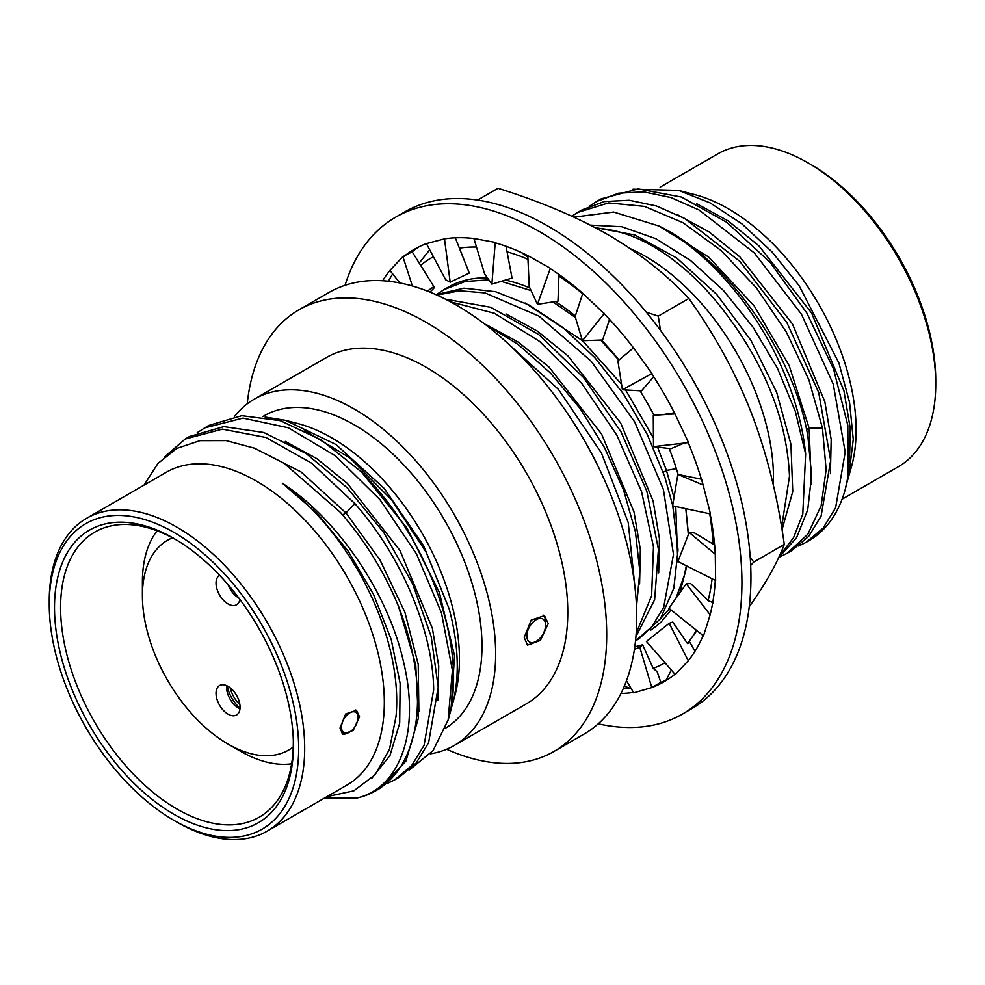 <?xml version="1.0" encoding="UTF-8"?>
<svg xmlns="http://www.w3.org/2000/svg" width="985" height="985" viewBox="0 0 985 985"><rect width="100%" height="100%" fill="white"/><g stroke="black" fill="none" stroke-linecap="round" stroke-linejoin="round"><path stroke-width="1.48" d="M660.085 187.187L717.72 153.906A180.612 104.275 60 0 1 808.032 162.857L811.037 164.594A176.364 101.824 60 0 1 935.75 380.592L935.75 384.064A180.612 104.275 60 0 1 898.345 466.742L842.076 499.235M808.032 162.857A180.612 104.275 60 0 1 935.75 384.064M633.047 189.182L678.64 190.413L694.647 194.587A180.612 104.275 -120 0 1 856.113 430.039A180.612 104.275 60 0 1 851.569 466.385L846.891 482.785M678.64 190.413L710.16 202.922L741.828 223.792L771.981 251.877L799.106 285.662L838.888 362.936L849.55 402.323L853.256 439.409L848.664 476.974M773.311 485.125A180.612 104.275 60 0 0 773.471 477.75A180.612 104.275 -120 0 0 630.388 248.737M781.622 527.332L789.502 476.124C786.892 420.792 765.825 366.802 726.302 314.153A187.839 108.448 -120 0 0 596.516 228.372M590.286 225.122L621.867 226.747L655.912 238.727L690.423 260.397L723.446 290.464L753.033 327.168L777.473 368.328L795.363 411.484L805.644 454.06A199.955 115.442 -120 0 0 659.137 226.082L613.704 212.058L573.898 217.156M778.581 557.744L796.508 537.785L807.725 509.861L811.615 475.459L807.909 436.466C793.922 353.812 727.62 259.08 659.137 226.082M811.345 484.719L809.128 428.13L789.219 365.681L754.178 305.904L708.621 257.036L658.596 225.811M571.817 216.207L577.604 212.477L608.533 202.898L644.473 206.382L682.888 222.659L721.106 250.51L756.443 287.916L786.424 332.154L808.944 380.025L822.45 428.069L809.128 428.13L806.543 429.62M779.541 557.017L787.101 553.299L807.848 534.239L821.145 505.761L826.132 469.623L822.45 428.069M577.604 212.477L582.135 209.854L604.162 201.58L629.206 200.263L656.318 205.939L684.501 218.387L739.809 261.37L786.867 322.551L818.707 392.522L830.663 460.524L821.096 516.103L808.623 536.443L791.632 550.689L787.101 553.299M830.417 473.711L831.18 439.507L824.851 401.769L792.457 323.942L739.809 256.839L709.151 231.98L677.717 214.816M798.626 545.998L806.186 542.279L823.164 528.046L835.637 507.706L845.204 452.127L833.248 384.125L801.408 314.153L754.35 252.973L699.042 209.99L670.871 197.542L643.747 191.866L618.715 193.183L596.688 201.457L589.658 206.099M596.688 201.457L601.219 198.847L638.182 188.923L681.472 197.062L726.905 222.401L770.073 262.379L806.813 312.984L833.581 369.153L847.814 425.274L848.208 475.73A199.955 115.442 60 0 1 845.241 489.446A199.955 115.442 60 0 1 808.845 540.74L806.186 542.279M845.315 489.151L848.208 475.73M849.501 462.691L850.264 428.487L843.923 390.762L811.541 312.934L758.881 245.831L728.235 220.96L696.801 203.797M779.443 555.885L793.504 537.773L802.775 514.133L805.644 454.06M782.016 529.708L792.753 491.589L790.93 444.272L776.648 392.313L751.149 340.736L716.809 294.503L676.793 258.082L634.82 234.984L594.829 227.486M646.357 312.233L658.275 316.123L688.86 298.467C665.958 274.052 639.08 252.85 608.201 234.849C577.272 217.131 540.543 201.605 498.004 188.283L477.59 200.078M419.204 263.081L429.706 249.821M430.002 292.114L433.819 288.248L433.88 286.61L412.173 251.815L402.877 256.617L389.925 270.444L399.836 282.966M558.901 276.194A233.74 134.945 60 0 1 582.664 293.727M688.22 442.634A249.673 144.155 60 0 1 703.155 485.063L710.468 513.936L672.632 505.847L677.865 474.425L701.886 479.301M689.217 532.479L677.939 561.524L715.627 580.547L715.282 554.272L689.217 532.479L694.597 532.959L713.066 544.052A233.74 134.945 -120 0 0 709.717 513.776M686.225 583.797L668.913 608.25L703.499 635.916L710.16 614.812L686.225 583.797L690.633 583.539L708.104 600.616A233.74 134.945 -120 0 0 712.093 578.761M696.875 630.609L691.236 638.465A233.74 134.945 -120 0 0 696.42 630.24M687.678 643.599L691.236 638.465A233.74 134.945 60 0 1 687.468 643.451L690.091 642.528L694.967 651.319M703.142 635.62A249.673 144.155 60 0 1 688.256 660.763L675.291 674.602L646.431 641.444L669.184 623.333L672.73 622.064L687.468 643.451M665.023 662.794A233.74 134.945 60 0 1 653.19 668.372L657.167 671.758L660.824 682.383M626.472 680.758L633.737 692.837L651.799 687.579L639.758 647.219L642.626 644.769L653.19 668.372M642.626 644.769L634.796 646.813M420.607 265.334A233.74 134.945 60 0 1 433.412 256.765M459.404 248.158A233.74 134.945 60 0 1 476.494 247.05M507.066 251.84A233.74 134.945 60 0 1 527.972 259.35M618.937 360.005A199.955 115.442 -120 0 0 601.478 340.034M575.326 315.926A199.955 115.442 -120 0 0 555.355 301.545M529.868 287.977A199.955 115.442 -120 0 0 505.342 280.097M487.452 277.905A199.955 115.442 -120 0 0 448.113 287.238L444.026 289.602L465.031 281.538L488.819 279.839M671.031 609.937L661.107 622.052L656.638 625.783A198.465 114.58 60 0 1 650.359 630.425M685.843 508.666L688.466 534.412M686.853 566.018L679.872 592.773M640.09 390.762L644.88 398.937A198.465 114.58 60 0 1 654.015 415.251M669.221 448.507A198.465 114.58 60 0 1 678.111 474.45M537.453 304.316L529.204 286.549L527.8 255.632L550.344 268.252L537.453 304.316L557.978 301.139L558.963 274.519M521.397 252.566L527.861 256.986M506.007 246.262L512.04 278.078L491.884 284.148L484.595 273.892L473.908 238.505L495.246 242.396L491.884 284.148M345.046 285.293A286.869 165.615 60 0 1 395.65 217.18L404.663 211.972A286.869 165.615 60 0 1 625.721 288.827A286.869 165.615 60 0 1 750.939 577.518A286.869 165.615 60 0 1 691.519 708.831L682.507 714.039A286.869 165.615 60 0 1 598.215 723.803M651.799 687.579L660.726 682.42A249.673 144.155 -120 0 0 668.347 679.096M623.419 688.269A249.673 144.155 -120 0 0 630.979 688.256M392.695 273.941A249.673 144.155 -120 0 0 388.422 281.23M418.834 246.915A249.673 144.155 -120 0 0 412.198 251.803M395.65 217.18A286.869 165.615 60 0 1 616.708 294.035A286.869 165.615 60 0 1 741.927 582.714A286.869 165.615 60 0 1 682.507 714.039M403.124 257.06A249.673 144.155 60 0 1 414.242 249.377A249.673 144.155 60 0 1 426.382 243.615L444.58 238.85A249.673 144.155 60 0 1 473.896 238.518M382.673 280.75A249.673 144.155 60 0 1 389.9 270.456M633.466 692.381A249.673 144.155 60 0 1 620.956 693.489M674.959 674.22A249.673 144.155 60 0 1 663.915 681.842A249.673 144.155 60 0 1 651.774 687.592M715.27 580.362A249.673 144.155 60 0 1 710.136 614.825M710.123 513.862A249.673 144.155 60 0 1 715.27 554.284M653.498 446.661L688.54 442.597L674.996 413.922L653.289 415.288L653.498 446.661L670.92 448.704L684.095 443.115M651.713 373.647A249.673 144.155 60 0 1 674.971 413.934M622.409 389.752L651.971 373.5L633.527 347.853L617.89 360.879L622.409 389.752L641.506 390.848L653.708 376.738M609.58 319.411L602.586 339.997L582.431 340.712L575.129 316.517L582.8 293.308L604.187 313.698A249.673 144.155 60 0 1 633.503 347.865M550.344 268.252L550.283 268.622A249.673 144.155 60 0 1 582.775 293.321M495.246 242.396L495.295 242.839A249.673 144.155 60 0 1 527.788 255.644M444.42 238.382L450.194 282.178L445.676 279.802L426.406 243.603M455.292 237.791L469.279 273.067L450.194 282.178M402.877 256.617L412.383 285.995M433.88 286.61L427.392 291.067M630.043 688.281L624.318 686.2M671.327 670.046L666.045 680.192M688.281 660.75L669.184 623.333M688.86 298.467C714.987 335.122 735.82 373.278 751.333 412.912C766.699 452.989 777.682 496.822 784.282 544.409L753.71 562.066L750.681 565.452M784.282 544.409C777.608 562.127 766.625 581.913 751.333 603.768L749.253 606.711M713.066 544.052L714.544 544.385M708.104 600.616L713.46 602.82M750.188 557.017L753.71 562.066M703.179 485.051L677.865 474.425M658.275 316.123L660.455 330.271M558.926 275.578L564.343 278.435M604.347 313.427L582.431 340.712M634.438 649.312L639.758 647.219M437.008 294.232L444.026 289.602M501.205 281.341L531.063 290.575M552.954 301.915L575.437 317.515M600.665 340.071L618.839 360.091M673.999 497.597L666.476 470.448L657.561 447.128M653.437 437.98L625.586 389.937M621.56 384.31L582.554 340.699M582.48 340.638L525.054 302.949M686.336 565.759L684.304 575.425L686.373 565.784M688.343 534.72L685.806 508.666M684.304 575.425L675.907 598.363M669.505 608.718L660.27 618.986M677.766 561.844L675.784 506.524M650.802 630.006L656.638 625.783M436.01 294.663L463.947 288.174L495.529 291.695L529.068 305.018L562.755 327.402L594.78 357.58L623.431 393.877L647.157 434.274L664.703 476.531L672.693 505.453M672.78 505.884L678.025 549.889L673.814 588.353L660.479 618.691L638.97 638.822L635.534 640.804L651.713 626.866L663.693 607.314L673.494 554.37L663.41 489.496L634.672 421.9L591.185 361.224L538.906 316.087L485.014 292.914L459.823 290.772L436.971 295.094M658.682 572.864L659.445 538.66L653.104 500.934L620.722 423.107L568.062 356.004L537.416 331.132L505.982 313.969M445.442 299.157L490.838 307.308L538.586 334.444L583.563 377.538L620.981 431.824L646.85 491.293L658.448 549.396L654.643 599.717L635.928 636.679M636.199 633.269L651.614 595.74L653.486 546.884L641.543 491.54L616.869 435.21L581.778 383.46L539.632 341.426L494.458 313.292L450.625 301.866M639.597 583.883L640.361 549.679L634.02 511.954L601.638 434.126L548.977 367.011L518.332 342.152L486.898 324.988M484.325 323.733L518.061 344.381L550.504 373.106L579.894 408.258L604.679 447.941L623.53 489.939L635.46 531.925L639.856 571.596L636.507 606.748M635.005 587.54L628.221 522.506L601.416 452.989L558.409 389.37L505.367 341.179M553.878 751.493A254.992 147.221 60 0 0 606.698 634.771A254.992 147.221 -120 0 0 495.393 378.154A254.992 147.221 -120 0 0 298.898 309.844L328.941 292.496A254.992 147.221 -120 0 1 525.436 360.805A254.992 147.221 -120 0 1 636.741 617.423A254.992 147.221 60 0 1 583.933 734.145L553.878 751.493A254.992 147.221 60 0 1 446.636 749.24M298.898 309.844A254.992 147.221 -120 0 0 247.223 403.838M254.29 399.147A199.955 115.442 -120 0 1 408.369 452.718A199.955 115.442 -120 0 1 495.652 653.942A199.955 115.442 60 0 1 454.245 745.473L526.359 703.832A199.955 115.442 60 0 0 567.779 612.301A199.955 115.442 -120 0 0 480.495 411.077A199.955 115.442 -120 0 0 326.417 357.506L254.29 399.147A199.955 115.442 -120 0 0 234.418 416.495M524.205 637.455L531.186 620.094L544.471 615.65L548.239 623.579L540.383 640.435L527.467 645.089L524.205 637.455M543.166 615.083A17.004 9.813 -60 0 1 545.616 622.064L545.616 625.093A13.285 7.671 -60 0 1 536.308 641.309A13.285 7.671 120 0 1 536.222 641.358L533.599 642.873A17.004 9.813 -60 0 1 526.409 644.276M545.616 625.093A13.285 7.671 -60 0 0 536.135 619.725A13.285 7.671 120 0 0 526.827 635.99A13.285 7.671 120 0 0 536.222 641.358M454.245 745.473A199.955 115.442 60 0 1 430.42 753.833M445.38 728.247A180.612 104.275 60 0 0 481.985 646.049A180.612 104.275 -120 0 0 403.136 464.28A180.612 104.275 -120 0 0 263.955 415.892L262.663 416.63M449.246 609.124A187.839 108.448 60 0 1 457.262 666.217A187.839 108.448 60 0 1 452.534 704.016L454.91 695.41A180.612 104.275 60 0 0 459.441 659.051A180.612 104.275 -120 0 0 297.975 423.599L285.515 420.349L336.008 444.531L384.236 488.462L423.735 546.01L449.246 609.124L426.296 552.511L391.858 500.097L349.675 457.791L304.34 430.383M448.569 718.471A199.955 115.442 -120 0 0 361.495 472.037L407.002 528.12L439.335 592.317L454.541 655.702L451.019 709.545L448.569 718.471A199.955 115.442 -120 0 1 448.138 719.961L433.092 750.582L409.428 769.888M452.534 704.016A187.839 108.448 60 0 1 451.733 706.799M361.495 472.037L321.319 440.012L280.343 420.693L241.805 415.682L208.758 425.434L197.197 432.686M448.138 719.961L452.41 670.403L441.489 612.965L416.47 553.902L379.914 499.604L335.651 455.993L288.334 427.785L242.938 418.108L204.227 428.044M164.384 457.065L185.143 439.064L222.327 429.14L265.901 437.475L311.58 463.184L354.908 503.643C401.732 556.574 433.08 631.287 433.659 689.734L424.092 745.3L411.619 765.64L394.628 779.886L387.08 783.604M265.088 417.024L285.515 420.349M437.956 700.298L438.719 666.094L432.378 628.356L399.996 550.529L347.336 483.426L316.69 458.567L285.256 441.403M418.871 711.305L418.231 664.333L404.884 612.214L380.025 560.046L345.969 512.939L301.127 472.012L254.118 448.052M394.64 779.886L399.171 777.276L416.162 763.03L428.623 742.69L438.202 687.111L431.208 636.716L412.58 583.686L383.818 532.614L347.336 487.957L306.187 453.592L263.857 432.526L223.891 426.628L189.674 436.441L185.143 439.064M398.408 606.071L415.744 664.752L418.317 718.336L405.955 761.048L380.087 788.283L376.11 790.586A199.955 115.442 -120 0 0 398.408 606.071C384.052 571.509 364.733 540.285 340.453 512.397L283.939 463.209L254.598 448.237L226.193 440.627L199.893 440.689L176.82 448.409L157.932 463.442L144.007 485.149M376.11 790.586A199.955 115.442 -120 0 1 356.361 798.17L324.336 798.145M267.28 831.094L346.905 785.119A180.612 104.275 60 0 0 384.322 702.428A180.612 104.275 -120 0 0 305.473 520.659A180.612 104.275 -120 0 0 166.293 472.271L86.655 518.258A180.612 104.275 60 0 1 225.836 566.646A180.612 104.275 60 0 1 304.685 748.403A180.612 104.275 60 0 1 267.28 831.094A180.612 104.275 60 0 1 176.968 822.143L173.963 820.407A176.364 101.824 60 0 1 49.25 604.408A176.364 101.824 60 0 1 173.963 532.405A176.364 101.824 60 0 1 298.677 748.403A176.364 101.824 60 0 1 173.963 820.407M326.909 796.656L353.8 790.856L375.113 774.739L389.481 749.363L396.032 716.354A187.839 108.448 -120 0 0 396.721 701.172A187.839 108.448 -120 0 0 282.289 483.204C338.015 519.12 388.398 593.906 403.628 662.339C420.238 731.079 400.501 788.246 356.361 798.17M371.702 778.409L389.962 755.52L399.688 723.113L400.144 683.528L391.242 639.597L373.549 594.472L348.271 551.354L317.133 513.37L282.289 483.204M359.525 716.748L353.172 730.464L342.669 734.231L339.997 728.026L345.698 713.94L356.471 710.308L359.525 716.748M348.259 732.791L349.761 731.929A11.685 6.747 120 0 0 358.023 717.609A11.685 6.747 120 0 0 349.761 712.845A11.685 6.747 -60 0 0 341.5 727.152A11.685 6.747 -60 0 0 349.761 731.929L348.259 732.791A13.815 7.979 -60 0 1 342.054 733.813M355.77 709.976A13.815 7.979 -60 0 1 358.023 715.873L358.023 717.609M49.25 604.408L49.25 600.936A180.612 104.275 60 0 1 86.655 518.258M54.507 607.437A168.927 97.527 60 0 1 177.029 540.285A168.927 97.527 60 0 1 293.37 741.816A168.927 97.527 60 0 1 293.419 745.374A168.927 97.527 60 0 1 173.963 814.336A168.927 97.527 60 0 1 54.507 607.437M293.333 740.08A164.569 95.016 60 0 1 293.333 741.865A164.569 95.016 60 0 1 260.693 816.331A164.569 95.016 60 0 1 133.381 774.111A164.569 95.016 60 0 1 60.59 607.486A164.569 95.016 60 0 1 96.148 531.334A164.569 95.016 60 0 1 178.494 541.196M291.634 763.781A138.122 79.748 60 0 1 240.069 751.013L228.052 744.069A121.118 69.935 -120 0 0 293.247 746.95M172.523 537.822A121.118 69.935 -120 0 0 142.406 595.728L142.406 581.852A138.122 79.748 60 0 1 157.132 530.817M142.406 595.728A121.118 69.935 -120 0 0 228.052 744.069M239.872 599.422A17.004 9.813 60 0 1 236.548 604.778A17.004 9.813 60 0 1 223.447 600.222A17.004 9.813 60 0 1 216.035 583.12A17.004 9.813 60 0 1 219.556 575.338A17.004 9.813 60 0 1 219.618 575.302M216.035 693.329A17.004 9.813 60 0 1 219.556 685.548A17.004 9.813 60 0 1 232.657 690.091A17.004 9.813 60 0 1 240.069 707.205A17.004 9.813 60 0 1 236.548 714.987A17.004 9.813 60 0 1 223.447 710.431A17.004 9.813 60 0 1 216.035 693.329M238.801 597.994A17.004 9.813 60 0 1 228.064 584.671M239.983 708.794A17.004 9.813 60 0 1 226.55 687.247A17.004 9.813 60 0 1 226.636 685.659M227.129 685.892A25.499 14.726 -120 0 0 240.032 708.252M239.884 704.681A21.461 12.386 60 0 1 230.145 687.801M676.35 468.663L666.476 470.448L663.262 472.308M354.908 503.643L345.969 512.939L342.608 514.872M662.191 414.722L674.405 412.813"/></g></svg>

